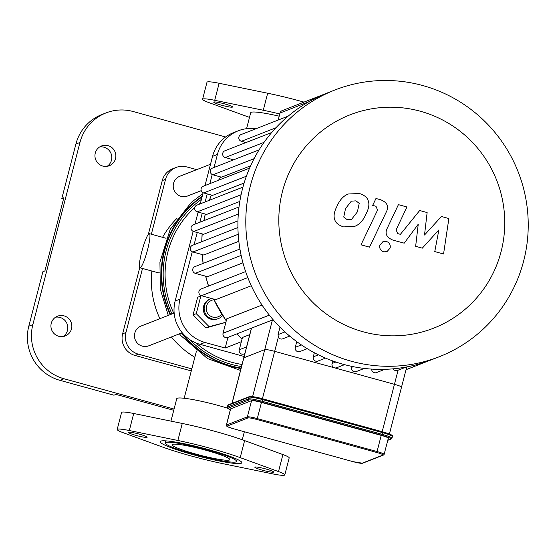 <?xml version="1.0" encoding="UTF-8"?>
<svg xmlns="http://www.w3.org/2000/svg" width="556" height="556" viewBox="0 0 556 556"><rect width="100%" height="100%" fill="white"/><g stroke="black" fill="none" stroke-linecap="round" stroke-linejoin="round"><path stroke-width="0.83" d="M170.942 421.128L176.745 398.708A36.863 3.899 14.5 0 1 177.26 398.263A36.863 3.899 14.5 0 1 227.522 408.146M165.813 442.513A36.863 3.899 14.5 0 1 204.552 449.102A36.863 3.899 14.5 0 1 236.675 461.424A36.863 3.899 14.5 0 1 200.014 455.976A36.863 3.899 14.5 0 1 165.299 442.965A36.863 3.899 14.5 0 1 165.813 442.513M160.754 441.123A42.173 4.462 -165.5 0 0 160.163 441.638A42.173 4.462 -165.5 0 0 199.868 456.518A42.173 4.462 -165.5 0 0 241.811 462.759A42.173 4.462 -165.5 0 0 205.067 448.657A42.173 4.462 -165.5 0 0 160.754 441.123M224.11 463.926L272.655 473.872A21.218 2.245 -165.5 0 0 284.79 474.921A21.218 2.245 -165.5 0 0 278.514 471.585L240.213 457.63A58.345 6.179 -165.5 0 0 177.864 440.47L129.319 430.525A21.218 2.245 -165.5 0 0 117.184 429.475A21.218 2.245 -165.5 0 0 123.467 432.811L161.761 446.767A58.345 6.179 -165.5 0 0 224.11 463.926M254.968 467.054A9.723 1.029 -165.5 0 0 254.836 467.172A9.723 1.029 -165.5 0 0 263.989 470.605A9.723 1.029 -165.5 0 0 273.663 472.044A9.723 1.029 -165.5 0 0 265.191 468.791A9.723 1.029 -165.5 0 0 254.968 467.054M128.45 432.234A9.723 1.029 -165.5 0 0 128.311 432.353A9.723 1.029 -165.5 0 0 137.471 435.786A9.723 1.029 -165.5 0 0 147.145 437.224A9.723 1.029 -165.5 0 0 138.666 433.972A9.723 1.029 -165.5 0 0 128.45 432.234M172.562 444.376A29.795 3.155 -165.5 0 0 172.145 444.737A29.795 3.155 -165.5 0 0 200.195 455.253A29.795 3.155 -165.5 0 0 229.83 459.659A29.795 3.155 -165.5 0 0 203.871 449.693A29.795 3.155 -165.5 0 0 172.562 444.376M117.184 429.475L121.59 412.455A21.218 2.245 14.5 0 1 133.718 413.497L182.264 423.45A58.345 6.179 14.5 0 1 244.612 440.609L282.914 454.565A21.218 2.245 14.5 0 1 289.19 457.901L284.79 474.921M246.572 128.686L250.7 112.743A36.863 3.899 14.5 0 1 251.215 112.291A36.863 3.899 14.5 0 1 279.188 116.19M303.972 102.123A58.345 6.179 -165.5 0 0 267.665 93.227L219.12 83.275A21.218 2.245 -165.5 0 0 206.992 82.232L202.586 99.253A21.218 2.245 14.5 0 1 214.72 100.302L263.266 110.248A58.345 6.179 14.5 0 1 279.765 113.952M213.851 102.012A9.723 1.029 14.5 0 1 224.068 103.75A9.723 1.029 14.5 0 1 232.547 106.995A9.723 1.029 14.5 0 1 222.873 105.564A9.723 1.029 14.5 0 1 213.712 102.13A9.723 1.029 14.5 0 1 213.851 102.012M249.498 117.379A58.345 6.179 14.5 0 1 247.163 116.545L208.868 102.589A21.218 2.245 14.5 0 1 202.586 99.253M230.65 408.848A8.84 0.938 -165.5 0 0 230.531 408.959L226.348 425.125A8.84 0.938 -165.5 0 1 226.473 425.02A0.883 0.869 68.6 0 0 227.091 426.104L247.997 417.931A0.883 0.869 -111.4 0 1 247.378 416.847L226.473 425.02L230.65 408.848L251.555 400.674L247.378 416.847A8.84 0.938 -165.5 0 1 257.282 418.592L261.466 402.419A8.84 0.938 -165.5 0 0 251.555 400.674M388.199 438.281A8.84 0.938 -165.5 0 0 388.324 438.177A8.84 0.938 -165.5 0 0 381.235 435.383L261.466 402.419M262.418 398.735L274.671 351.357A8.84 0.938 -165.5 0 0 264.76 349.606A8.84 0.938 14.5 0 1 274.671 351.357L394.44 384.321A8.84 0.938 14.5 0 1 401.529 387.108A8.84 0.938 -165.5 0 0 394.44 384.321L382.187 431.699M232.074 403.364L243.862 357.786A8.84 0.938 -165.5 0 0 243.736 357.89A8.84 0.938 14.5 0 1 243.862 357.786L264.76 349.606L252.605 396.63M441.422 216.492L424.52 235.014L427.133 212.559L419.69 210.509L400.389 234.333L397.735 233.603L396.108 229.836L406.936 206.978L398.423 204.636L387.344 228.036C384.592 233.423 386.448 237.44 392.911 240.088L404.205 243.174L418.244 224.221L415.652 246.322L422.31 248.157L438.872 229.892L434.764 251.583L443.556 254.002L448.873 218.543L441.422 216.492M343.74 217.035L347.048 219.578L351.67 219.217L357.397 211.864L359.225 203.364L355.979 200.841L351.295 201.182L345.533 208.597L343.74 217.035M351.698 201.008L351.295 201.182M351.232 219.405L351.67 219.217M356.021 225.799C360.191 223.769 363.485 219.905 365.917 214.206C368.871 208.597 369.608 204.003 368.107 200.424C367.21 197.463 364.333 195.156 359.468 193.516L348.292 194.002L346.937 194.6C342.781 196.622 339.473 200.507 337.012 206.255C334.08 211.815 333.364 216.388 334.851 219.974C335.775 222.942 338.673 225.256 343.559 226.904L354.624 226.417L356.021 225.799M369.525 247.163L386.33 211.892C389.103 206.512 387.268 202.488 380.818 199.812L375.967 198.478L372.687 205.372L375.96 206.269L377.573 210.05L361.004 244.821L369.525 247.163M386.337 241.401L383.021 241.568L379.824 245.196C379.296 248.456 380.568 250.673 383.64 251.84L386.955 251.666L390.159 248.045C390.68 244.779 389.408 242.569 386.337 241.401M279.988 327.143L278.056 334.608L278.347 337.131L274.671 351.357L334.559 367.836A3.538 3.482 68.6 0 0 336.727 367.724L344.574 364.653M332.731 360.934L332.064 363.506A3.538 3.482 68.6 0 0 334.559 367.836L394.44 384.321L398.096 370.178M393.182 368.83A3.538 3.482 68.6 0 0 397.505 370.414L406.109 367.05M371.679 369.101A3.538 3.482 68.6 0 0 376.447 372.596L384.801 369.33M351.809 366.383L351.552 367.377A3.538 3.482 68.6 0 0 356.215 371.596L364.319 368.433M251.52 328.151L243.862 357.786L264.76 349.606L272.426 319.978M278.347 337.131A3.538 3.482 68.6 0 0 282.726 338.826L289.711 336.095M314.355 352.747L313.292 356.848A3.538 3.482 68.6 0 0 317.956 361.066L325.545 358.099M296.737 341.627L295.271 347.312A3.538 3.482 68.6 0 0 299.927 351.538L307.232 348.681M246.572 346.916L239.275 349.773L242.458 337.464L249.755 334.608M269.34 315.141L223.053 333.239L226.785 318.817L262.015 305.042M251.277 285.756L215.756 299.649L201.467 295.716A3.538 3.482 -111.4 0 1 201.057 289.016L245.62 271.592M242.951 262.828L207.485 276.693L195.288 273.337A3.538 3.482 -111.4 0 1 194.878 266.644L239.928 249.025M238.83 241.283L203.767 254.995L192.897 252.007A3.538 3.482 -111.4 0 1 192.494 245.307L237.926 227.543M237.961 220.85L203.621 234.278L193.662 231.539A3.538 3.482 -111.4 0 1 193.252 224.839L239.024 206.943M239.824 201.432L206.596 214.421L197.276 211.857A3.538 3.482 68.6 0 1 196.866 205.157L242.937 187.143M244.119 183.035L212.552 195.385L203.649 192.932A3.538 3.482 68.6 0 1 203.239 186.232L249.588 168.107M250.603 165.82L221.545 177.183L212.872 174.792A3.538 3.482 68.6 0 1 212.461 168.093L259.082 149.863M439.17 356.771L431.275 359.857A143.219 140.911 -111.4 0 1 428.384 360.955A143.219 140.911 -111.4 0 1 405.783 367.113A143.219 140.911 -111.4 0 1 384.196 369.344A143.219 140.911 -111.4 0 1 363.443 368.322A143.219 140.911 -111.4 0 1 343.462 364.354A143.219 140.911 -111.4 0 1 324.217 357.529A143.219 140.911 -111.4 0 1 305.737 347.75A143.219 140.911 -111.4 0 1 288.098 334.719A143.219 140.911 -111.4 0 1 271.467 317.768A143.219 140.911 -111.4 0 1 246.774 274.852A143.219 140.911 -111.4 0 1 240.442 251.91A143.219 140.911 -111.4 0 1 237.996 230.038A143.219 140.911 -111.4 0 1 238.774 209.049A143.219 140.911 -111.4 0 1 242.479 188.873A143.219 140.911 -111.4 0 1 249.012 169.469A143.219 140.911 -111.4 0 1 258.47 150.871A143.219 140.911 -111.4 0 1 271.154 133.162A143.219 140.911 -111.4 0 1 287.723 116.524A143.219 140.911 -111.4 0 1 326.963 93.095L334.858 90.009A143.219 140.911 -111.4 0 1 480.537 117.365A143.219 140.911 -111.4 0 1 523.655 261A143.219 140.911 -111.4 0 1 439.17 356.771A143.219 140.911 -111.4 0 1 255.781 274.706A143.219 140.911 -111.4 0 1 334.858 90.009M223.053 333.239A3.538 3.482 68.6 0 0 227.717 337.457L273.114 319.707M239.275 349.773A3.538 3.482 68.6 0 0 243.931 353.991L244.835 353.637M288.161 116.148L240.991 134.594A3.538 3.482 68.6 0 0 241.401 141.293L245.981 142.551M271.724 132.488L224.832 150.822A3.538 3.482 68.6 0 0 225.243 157.522L233.61 159.822M278.188 120.047L280.002 113.042A3.538 3.482 -111.4 0 1 282.087 110.679L324.134 94.242M501.095 251.611A114.571 112.729 -111.4 0 1 312.423 302.005A114.571 112.729 -111.4 0 1 361.831 110.964A114.571 112.729 -111.4 0 1 501.095 251.611M227.939 337.374L225.187 348.021L204.942 342.447A35.362 34.792 -111.4 0 1 180.005 299.121L192.258 251.757M180.005 299.121L175.14 301.018A35.362 34.792 68.6 0 0 200.077 344.352L204.942 342.447M214.053 167.474L217.424 154.436A35.362 34.792 -111.4 0 1 238.288 130.785A35.362 34.792 -111.4 0 1 255.809 128.797M194.086 244.682L197.234 232.519M199.889 222.247L202.224 213.219M205.143 201.918L207.214 193.912M209.869 183.64L212.225 174.542M244.105 356.465L200.077 344.352M225.187 348.021L241.36 341.697M238.288 130.785L233.423 132.689A35.362 34.792 68.6 0 0 212.559 156.333L217.424 154.436M175.14 301.018L193.161 231.359M195.024 224.151L198.138 212.093M200.278 203.823L203.142 192.751M205.004 185.544L212.559 156.333M151.357 234.222L165.556 179.317A17.681 17.396 -111.4 0 1 186.83 166.939L196.678 169.649M148.355 234.326L162.248 180.617A17.681 17.396 -111.4 0 1 172.673 168.788L175.988 167.495M191.764 368.864L138.402 354.179A17.681 17.396 -111.4 0 1 125.941 332.516L142.503 268.458M191.236 370.928L135.094 355.479A17.681 17.396 -111.4 0 1 122.626 333.808L139.751 267.596M225.625 136.978L133.134 111.52A44.202 43.493 -111.4 0 0 106.029 112.91L101.977 114.487A44.202 43.493 68.6 0 0 75.901 144.053L61.82 198.52L63.843 197.727L44.911 270.925L42.888 271.717L28.801 326.184A44.202 43.493 68.6 0 0 59.972 380.346L113.952 395.205L115.975 394.412L173.743 410.307M75.901 144.053L79.953 142.468A44.202 43.493 -111.4 0 1 106.029 112.91M79.953 142.468L32.853 324.6L28.801 326.184M59.972 380.346L64.016 378.761A44.202 43.493 -111.4 0 1 32.853 324.6M64.016 378.761L174.07 409.049M71.502 328.86A10.606 10.439 -111.4 0 1 51.659 329.875A10.606 10.439 -111.4 0 1 68.312 318.22A10.606 10.439 -111.4 0 1 71.502 328.86M115.523 158.641A10.606 10.439 -111.4 0 1 95.681 159.655A10.606 10.439 -111.4 0 1 112.333 148A10.606 10.439 -111.4 0 1 115.523 158.641M63.516 198.985L61.82 198.52M63.134 336.526A10.606 10.439 68.6 0 0 55.579 317.198M107.155 166.307A10.606 10.439 68.6 0 0 99.6 146.979M140.272 267.742A17.681 2.551 105.4 0 1 139.98 267.763A17.681 2.551 105.4 0 1 142.218 250.04A17.681 2.551 105.4 0 1 149.362 233.673A17.681 2.551 105.4 0 1 147.375 250.478A17.681 2.551 105.4 0 1 140.272 267.742M159.197 272.593L158.536 272.871L139.98 267.763M184.168 398.256L196.456 351.065M151.857 271.036A88.404 86.979 68.6 0 0 159.906 318.678M171.387 336.964A88.404 86.979 68.6 0 0 194.767 357.258M176.975 218.306A88.404 86.979 68.6 0 0 162.581 237.308M174.153 313.104L141.071 326.038A10.606 10.439 68.6 0 0 142.294 346.131A10.606 10.439 68.6 0 0 148.799 345.804L182.208 332.738M221.705 314.161A8.84 8.701 -111.4 0 1 207.277 312.729A8.84 8.701 -111.4 0 1 213.921 299.781M211.6 298.502A10.606 10.439 68.6 0 0 204.9 312.472A10.606 10.439 68.6 0 0 222.615 315.593M218.48 318.553L217.598 318.894A10.606 10.439 -111.4 0 1 204.017 312.82A10.606 10.439 -111.4 0 1 209.869 299.135L210.759 298.794M225.875 322.334L205.984 327.95L193.085 314.925L197.658 297.238L201.675 295.771M225.903 322.237L209.16 326.706L196.268 313.681L200.841 295.994M205.984 327.95L209.16 326.706M193.085 314.925L196.268 313.681M210.515 164.242L179.81 176.252A10.606 10.439 68.6 0 0 176.745 193.981A10.606 10.439 68.6 0 0 187.539 196.011L201.237 190.652M243.848 143.385L245.384 142.392M129.319 430.525L133.718 413.497M177.864 440.47L182.264 423.45M240.213 457.63L244.612 440.609M278.514 471.585L282.914 454.565M219.12 83.275L214.72 100.302M267.665 93.227L263.266 110.248M353.109 461.668L233.36 428.711A7.958 0.841 14.5 0 1 227.091 426.104M247.997 417.931A7.958 0.841 14.5 0 1 256.914 419.502L257.282 418.592L377.051 451.555L376.69 452.466A7.958 0.841 14.5 0 1 382.952 455.072A0.883 0.869 68.6 0 0 383.494 455.044L384.14 454.342A8.84 0.938 -165.5 0 0 377.051 451.555L381.235 435.383M383.494 455.044L362.588 463.217A0.883 0.869 -111.4 0 1 362.046 463.245A7.958 0.841 14.5 0 1 353.13 461.675L233.346 428.711L227.543 426.723L226.528 425.993L226.348 425.125M256.914 419.502L376.69 452.466M384.015 454.454A8.84 0.938 -165.5 0 0 384.14 454.342L388.324 438.177M382.952 455.072L362.046 463.245M230.33 409.723L227.64 408.285L227.328 407.221A12.378 1.314 -165.5 0 1 227.501 407.068A0.883 0.869 68.6 0 0 228.12 408.153L249.025 399.979A0.883 0.869 -111.4 0 1 248.407 398.895L227.501 407.068L227.939 405.366A0.883 0.869 -111.4 0 1 228.46 404.775L227.765 405.519A12.378 1.314 14.5 0 1 227.939 405.366L248.845 397.192A0.883 0.869 -111.4 0 1 249.366 396.602L228.46 404.775M249.908 396.574A11.495 1.216 -165.5 0 1 262.786 398.84L382.57 431.803L382.486 432.603A12.378 1.314 14.5 0 1 392.404 436.509C391.493 435.591 395.997 435.973 382.57 431.803L262.814 398.854M391.612 435.57A11.495 1.216 -165.5 0 0 382.584 431.817M249.366 396.602C252.556 396.414 257.039 397.158 262.8 398.84L262.71 399.639L382.486 432.603L382.048 434.305L262.272 401.342A12.378 1.314 -165.5 0 0 248.407 398.895L248.845 397.192A12.378 1.314 14.5 0 1 262.71 399.639L261.904 402.245L381.68 435.209L382.048 434.305A12.378 1.314 -165.5 0 1 391.966 438.211L392.404 436.509M230.337 409.709A11.495 1.216 14.5 0 1 228.12 408.153M249.025 399.979A11.495 1.216 14.5 0 1 261.904 402.245M381.68 435.209A11.495 1.216 14.5 0 1 390.729 438.976A0.883 0.869 68.6 0 0 391.271 438.948L391.966 438.211M390.729 438.976L387.824 440.116M284.943 331.911L278.056 334.608M301.387 344.922L295.271 347.312M318.435 354.839L313.292 356.848M335.845 362.025L332.064 363.506M353.31 366.689L351.552 367.377M242.041 339.07A129.958 127.859 -111.4 0 1 236.932 333.857M226.278 320.77A129.958 127.859 -111.4 0 1 213.761 299.1M208.618 286.062A129.958 127.859 -111.4 0 1 205.748 276.214M203.204 263.384A129.958 127.859 -111.4 0 1 202.21 254.565M201.835 241.651A129.958 127.859 -111.4 0 1 202.217 233.895M203.955 220.656A129.958 127.859 -111.4 0 1 205.345 214.074M209.459 200.236A129.958 127.859 -111.4 0 1 211.433 195.073M218.647 180.207A129.958 127.859 -111.4 0 1 220.579 176.919M232.7 160.184A129.958 127.859 -111.4 0 1 233.124 159.69M238.309 214.081L193.662 231.539M241.151 255.406L195.288 273.337M238.204 234.285L192.897 252.007M247.809 277.59L201.467 295.716M241.095 194.718L197.276 211.857M275.901 127.804L241.401 141.293M254.071 158.682L212.872 174.792M264.058 142.343L225.243 157.522M246.384 176.217L203.649 192.932M308.705 101.817L280.002 113.042M162.248 180.617L165.556 179.317M125.941 332.516L122.626 333.808M135.094 355.479L138.402 354.179M242.041 364.451A90.225 88.772 -111.4 0 1 195.99 342.948M173.757 313.257A90.225 88.772 -111.4 0 1 194.76 207.603M198.318 204.587A90.225 88.772 -111.4 0 1 200.521 202.877M241.492 366.557A92.644 91.149 -111.4 0 1 189.52 339.438M171.999 313.945A92.644 91.149 -111.4 0 1 201.425 199.382M241.095 368.086A94.339 92.817 -111.4 0 1 181.888 332.863M170.657 314.474A94.339 92.817 -111.4 0 1 202.057 196.942M240.984 368.538A94.805 93.276 -111.4 0 1 181.444 333.037M170.226 314.64A94.805 93.276 -111.4 0 1 202.238 196.261M244.355 431.741L242.277 439.768M165.841 440.866L165.299 442.965M237.224 459.332L236.675 461.424M362.588 463.217L353.116 461.675M227.328 407.221L227.765 405.519M391.271 438.948L387.768 440.317M406.749 366.932L389.402 434.007M251.416 328.193L231.963 403.406M242.006 339.202L236.807 333.906M226.236 320.937L213.587 299.052M208.486 286.111L205.588 276.172M203.079 263.433L202.078 254.53M201.71 241.7L202.106 233.861M203.844 220.697L205.247 214.053M209.355 200.271L211.363 195.059M218.564 180.241L220.53 176.898M232.637 160.204L233.089 159.683M406.033 369.698L428.419 360.941M166.077 238.267L149.362 233.673M240.498 370.414L207.485 358.571L180.783 335.546L179.435 333.822M168.28 315.398L160.364 289.349L159.926 262.175L170.226 229.274L191.396 202.308L202.919 193.613"/></g></svg>

